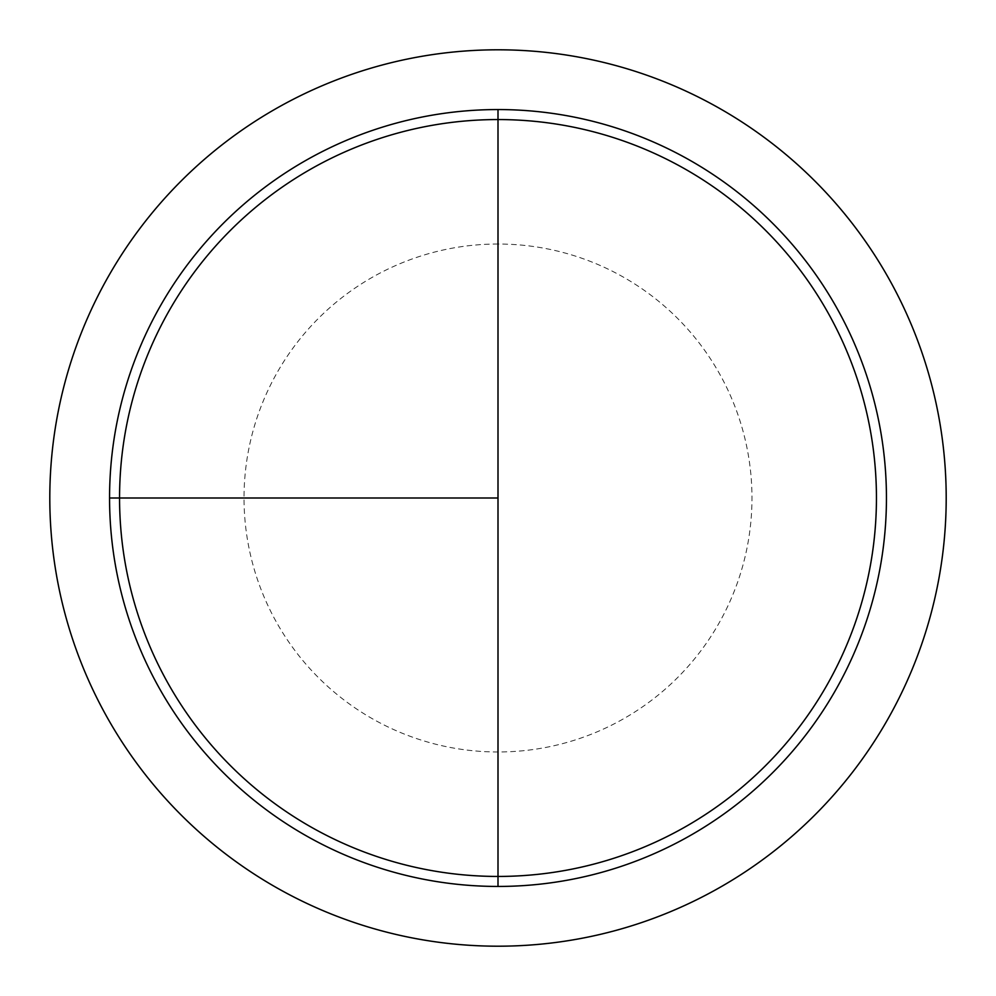 <?xml version="1.0" encoding="UTF-8"?>
<svg xmlns="http://www.w3.org/2000/svg" width="996" height="996" viewBox="0 0 996 996"><rect width="100%" height="100%" fill="white"/><g stroke="black" fill="none" stroke-linecap="round" stroke-linejoin="round"><path stroke-width="0.75" stroke-dasharray="4.98 3.74" d="M498 109.56A388.44 388.44 0 0 1 886.44 498A388.44 388.44 0 0 1 498 886.44L498 109.56A388.44 388.44 0 0 0 109.56 498A388.44 388.44 0 0 0 498 886.44A388.44 388.44 0 0 0 886.44 498A388.44 388.44 0 0 0 498 109.56A388.44 388.44 0 0 0 109.56 498A388.44 388.44 0 0 0 498 886.44A388.44 388.44 0 0 1 109.56 498A388.44 388.44 0 0 1 498 109.56A388.44 388.44 0 0 1 886.44 498A388.44 388.44 0 0 1 498 886.44M498 49.8A448.2 448.2 0 0 1 946.2 498A448.2 448.2 0 0 1 498 946.2A448.2 448.2 0 0 1 49.8 498A448.2 448.2 0 0 1 498 49.8M498 244.02A253.98 253.98 0 0 0 244.02 498A253.98 253.98 0 0 0 498 751.98A253.98 253.98 0 0 0 751.98 498A253.98 253.98 0 0 0 498 244.02"/><path stroke-width="1.49" d="M498 49.8A448.2 448.2 0 0 0 49.8 498A448.2 448.2 0 0 0 498 946.2A448.2 448.2 0 0 0 946.2 498A448.2 448.2 0 0 0 498 49.8M109.56 498L498 498L498 109.56L498 876.443A378.443 378.443 0 0 1 119.557 498A378.443 378.443 0 0 1 498 119.557A378.443 378.443 0 0 1 876.443 498A378.443 378.443 0 0 1 498 876.443L498 886.44A388.44 388.44 0 0 1 109.56 498A388.44 388.44 0 0 1 498 109.56A388.44 388.44 0 0 1 886.44 498A388.44 388.44 0 0 1 498 886.44"/></g></svg>
